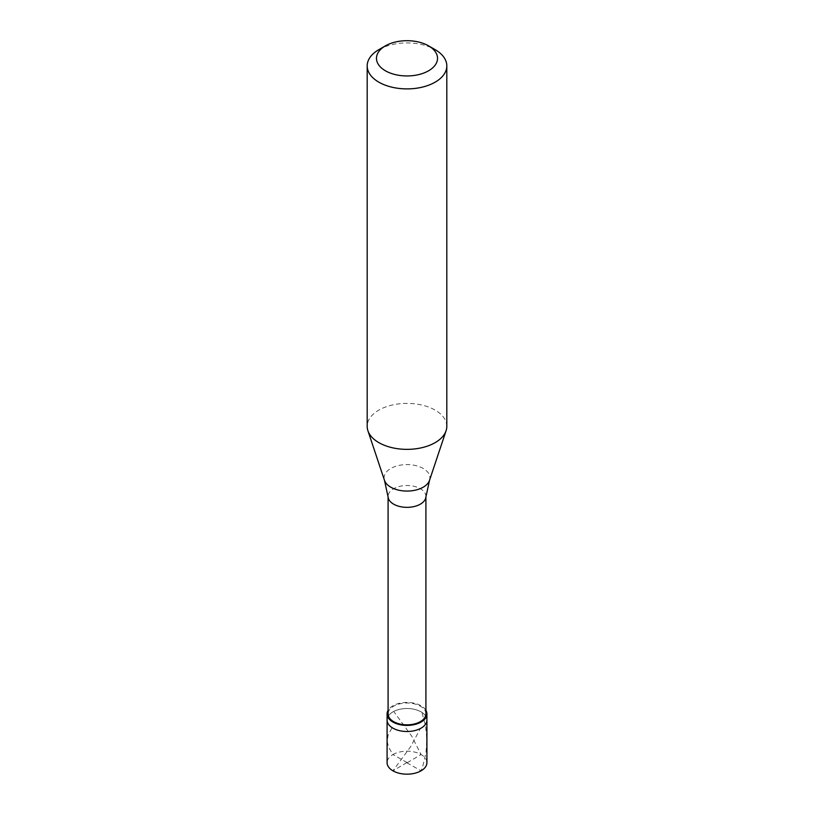 <?xml version="1.0" encoding="UTF-8"?>
<svg xmlns="http://www.w3.org/2000/svg" width="814" height="814" viewBox="0 0 814 814"><rect width="100%" height="100%" fill="white"/><g stroke="black" fill="none" stroke-linecap="round" stroke-linejoin="round"><path stroke-width="0.61" stroke-dasharray="4.07 3.05" d="M407.142 762.596L392.928 754.558A19.912 11.498 0 0 0 387.088 762.677M392.928 711.884A19.912 11.498 0 0 0 387.088 720.014A19.912 11.498 0 0 1 392.928 711.884A19.912 11.498 180 0 1 414.621 709.391A19.912 11.498 180 0 1 426.912 720.014A19.912 11.498 180 0 0 414.621 709.391A19.912 11.498 180 0 0 392.928 711.884M391.819 728.194L388.227 734.849L387.098 740.994L388.593 747.191L392.928 754.558A19.912 11.498 180 0 1 414.621 752.065A19.912 11.498 180 0 1 426.912 762.677M425.915 710.327A19.912 11.498 180 0 0 392.928 705.789A19.912 11.498 0 0 0 388.085 710.327M425.915 713.919A18.915 10.918 180 0 0 414.234 703.835A18.915 10.918 180 0 0 393.63 706.196A18.915 10.918 0 0 0 388.085 713.919M425.915 496.774L425.915 496.438A18.915 10.918 180 0 0 414.234 486.345A18.915 10.918 180 0 0 393.63 488.715A18.915 10.918 0 0 0 388.085 496.438A18.915 10.918 0 0 0 388.125 497.11M446.815 426.373A39.815 22.985 180 0 0 422.232 405.138A39.815 22.985 180 0 0 378.846 410.124A39.815 22.985 0 0 0 367.185 426.373M425.915 496.438A18.915 10.918 180 0 1 425.875 497.11M378.846 49.654A39.815 22.985 180 0 1 435.154 49.654M406.858 762.606L392.928 770.807L410.704 746.601L419.882 729.527M406.858 762.759L421.072 770.807L423.046 765.211L426.027 752.38L426.892 739.183L425.569 726.027L422.181 713.329M407.142 762.759L421.072 754.558L411.701 736.11L394.118 711.996M429.517 480.341A22.924 13.238 180 0 0 417.755 466.137A22.924 13.238 180 0 0 390.791 468.467A22.924 13.238 0 0 0 384.483 480.341"/><path stroke-width="1.22" d="M387.088 713.919L387.088 762.677A19.912 11.498 0 0 0 399.379 773.3A19.912 11.498 0 0 0 421.072 770.807A19.912 11.498 180 0 0 426.912 762.677L426.912 720.014A19.912 11.498 180 0 1 421.072 728.143A19.912 11.498 0 0 1 399.379 730.636A19.912 11.498 0 0 1 387.088 720.014A19.912 11.498 0 0 0 399.379 730.636A19.912 11.498 0 0 0 421.072 728.143A19.912 11.498 180 0 0 426.912 720.014L426.912 713.919A19.912 11.498 180 0 1 421.072 722.049A19.912 11.498 0 0 1 399.379 724.541A19.912 11.498 0 0 1 387.088 713.919A19.912 11.498 0 0 1 388.085 710.327M388.085 496.774L388.085 713.919A18.915 10.918 0 0 0 399.766 724.002A18.915 10.918 0 0 0 420.37 721.642A18.915 10.918 180 0 0 425.915 713.919L425.915 496.774M384.483 480.341L388.125 497.11A18.915 10.918 0 0 0 400.305 506.644A18.915 10.918 0 0 0 420.37 504.151A18.915 10.918 180 0 0 425.875 497.11L429.517 480.341A22.924 13.238 180 0 1 423.209 487.189A22.924 13.238 0 0 1 400.284 490.486A22.924 13.238 0 0 1 384.483 480.341L367.908 430.728A39.815 22.985 0 0 0 395.329 448.351A39.815 22.985 0 0 0 435.154 442.633A39.815 22.985 180 0 0 446.092 430.728A39.815 22.985 180 0 0 446.815 426.373L446.815 65.914A39.815 22.985 180 0 1 435.154 82.163A39.815 22.985 0 0 1 391.768 87.149A39.815 22.985 0 0 1 367.185 65.914A39.815 22.985 0 0 1 378.846 49.654L385.419 45.859A30.525 17.623 0 0 0 385.419 70.787A30.525 17.623 0 0 0 428.581 70.787A30.525 17.623 180 0 0 428.581 45.859L435.154 49.654A39.815 22.985 180 0 1 446.815 65.914M367.185 65.914L367.185 426.373A39.815 22.985 0 0 0 367.908 430.728M425.915 710.327A19.912 11.498 180 0 1 426.912 713.919M378.846 49.654L385.419 45.859A30.525 17.623 180 0 1 428.581 45.859M429.517 480.341L446.092 430.728"/></g></svg>
